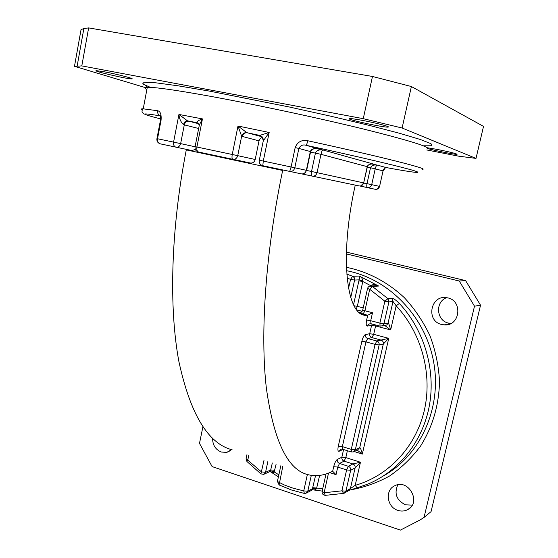 <?xml version="1.0" encoding="UTF-8"?>
<svg xmlns="http://www.w3.org/2000/svg" width="558" height="558" viewBox="0 0 558 558"><rect width="100%" height="100%" fill="white"/><g stroke="black" fill="none" stroke-linecap="round" stroke-linejoin="round"><path stroke-width="0.84" d="M346.365 253.932L459.234 281.002L474.502 306.189L424.038 517.412L431.055 511.63L480.543 305.191L465.602 280.597L346.413 252.097M450.927 323.466L448.381 323.075C436.314 320.585 434.982 301.725 446.602 297.707M412.236 505.136L405.506 504.823C396.529 500.275 393.969 493.586 397.819 484.769M88.631 27.9L83.853 28.577L81.05 29.595L74.486 66.325L81.81 65.9L88.631 27.9L372.472 76.467L411.385 86.532L483.514 126.394L476.009 158.409L458.495 156.142L426.758 149.963M343.107 449.378L339.111 451.283C337.869 451.548 337.604 449.853 338.301 446.184L361.87 341.294C362.86 337.43 364.025 335.184 365.364 334.563L369.703 333.726L371.593 325.342L367.276 326.081C366.111 325.914 365.895 323.912 366.634 320.069L367.715 315.256L366.132 315.27C346.72 316.56 339.027 257.601 355.167 185.521L355.258 185.116M262.518 137.261L260.537 138.21L259.1 140.49L255.194 159.483C254.413 162.078 252.809 163.25 250.389 163.013L198.585 152.034C197.093 151.441 196.535 149.774 196.911 147.019L232.247 154.489L237.994 126.003L246.81 132.63L262.19 136.836M195.363 149.411L191.966 150.555L160.362 143.859C158.186 143.127 157.237 141.425 157.516 138.747L173.58 142.109L178.937 114.446L187.453 120.821L198.543 123.716M232.135 449.797C208.106 443.61 190.376 414.245 178.93 361.717C168.934 308.658 170.553 230.768 186.281 149.9L186.386 149.384M347.383 450.718L345.827 457.595L360.461 462.233L355.188 485.348L350.417 488.529L355.118 467.89C355.355 466.007 354.609 464.681 352.865 463.935L344.091 461.138L339.522 463.468L348.387 466.3L352.865 463.935L360.461 462.233L355.118 467.89L350.661 470.303L345.918 491.18L344.265 493.188L343.686 493.384L341.887 490.838L346.623 469.927L337.75 467.074L336.035 474.684L332.673 471.259C324.093 475.576 315.842 476.706 307.918 474.649C287.628 469.801 273.762 440.876 266.326 387.887C260.174 334.228 265.21 254.253 282.648 170.462L282.753 169.96M367.694 315.263L360.356 313.254M459.234 281.002L465.602 280.597M474.502 306.189L480.543 305.191M424.038 517.412L420.097 519.944L400.435 530.1L212.11 466.593L199.492 443.394L202.91 426.744M441.657 324.484C425.531 321.045 430.56 294.498 446.798 297.742C463.133 299.625 460.524 326.535 444.217 324.875L441.657 324.484M397.959 510.396C386.778 507.25 384.657 489.812 394.959 485.662C408.672 478.534 421.688 502.591 407.8 509.573C404.731 511.212 401.446 511.491 397.959 510.396M231.605 449.643L226.806 452.329L221.268 452.05C215.43 449.567 212.549 444.963 212.633 438.225M384.971 325.481L386.708 325.028L388.012 323.347L393.013 301.432L396.166 305.812L399.34 303.447C396.285 300.33 393.857 298.6 392.058 298.251L387.943 298.669L388.919 301.892L383.946 323.759L388.096 323.04C388.78 323.403 389.637 325.698 390.656 329.938L384.804 325.509M145.701 87.704L74.486 66.325M81.81 65.9L363.265 118.68L372.472 76.467M363.265 118.68L402.109 128.012L411.385 86.532M402.109 128.012L476.009 158.409M104.29 71.794C116.748 74.102 135.085 78.845 131.814 78.88C128.745 79.417 91.54 70.81 96.318 70.657L104.29 71.794M362.351 120.375C375.534 122.823 390.572 126.722 388.215 127.05C385.766 128.068 345.039 119.224 349.336 118.603C350.703 118.429 355.041 119.014 362.351 120.375M427.135 147.724L437.221 149.411C449.504 151.888 456.123 153.52 457.079 154.301C456.5 154.901 434.333 150.548 427.595 148.519M386.213 167.56L386.031 167.526C413.157 172.555 425.698 174.11 412.453 170.204C399.207 166.305 357.804 156.54 305.993 145.268C306.537 145.031 307.13 143.525 307.765 140.749C301.662 139.612 297.47 141.892 295.168 147.591L298.865 148.442C300.497 145.443 302.875 144.382 305.993 145.268L316.979 148.491M161.053 120.291L160.467 120.193L156.944 138.628L157.516 138.747L161.053 120.291C161.534 114.523 160.404 111.335 157.642 110.728C157.356 113.176 158.214 114.871 160.209 115.806M198.655 128.5L183.512 124.671C180.785 122.042 179.264 118.638 178.937 114.446L202.449 118.903L199.366 124.894L195.091 146.642L196.911 147.019L202.449 118.903C198.92 120.13 197.002 121.337 196.688 122.53L198.055 123.185L199.318 125.125M197.302 122.753L196.688 122.53M259.003 140.874L241.656 136.257L237.994 126.003L269.179 132.476L263.271 140.902M260.474 135.622L259.742 135.399L269.179 132.476L263.285 161.074L291.102 166.988L295.168 147.591M306.642 170.378L310.625 151.602L298.865 148.442L294.798 167.784L306.356 170.316L310.346 151.497C311.399 148.937 314.14 148.023 318.576 148.77L317.809 148.616M306.628 170.448L311.524 171.487L315.437 153.101C316.4 150.569 318.855 149.516 322.803 149.949C322.203 150.262 321.596 151.72 320.983 154.329L317.063 172.666L363.663 182.898L367.241 166.64C368.147 164.422 370.428 163.613 374.083 164.205L373.386 164.073M363.837 182.989L371.705 184.663C370.993 186.881 369.549 187.872 367.373 187.641L375.346 189.308C377.473 189.532 378.896 188.562 379.593 186.393L383.053 170.853C384.009 168.328 384.999 167.219 386.031 167.526L377.264 165.091C376.476 165.294 375.799 166.514 375.227 168.767L371.705 184.663L379.593 186.393L383.053 170.853L370.519 167.728C371.391 165.538 373.637 164.659 377.264 165.091L371.795 163.975M357.804 449.762L359.729 447.635L383.325 344.007C383.569 342.061 382.802 340.75 381.016 340.066L371.998 337.639L367.68 338.525L376.796 340.987L388.738 338.35L383.325 344.007L379.133 344.97L355.32 449.811L359.729 447.635C360.447 447.781 361.312 449.936 362.316 454.107L357.176 450.069M319.636 475.416L316.484 488.829L314.935 489.833L312.313 489.903M343.686 493.384L344.265 493.188M328.516 473.093L324.107 492.756L325.335 495.351L343.575 493.405M306.712 492.916L312.152 489.987L315.528 475.681M282.773 466.404L279.105 484.958L291.478 490.001L304.333 493.425L303.747 490.9L307.374 474.495M279.105 484.958L277.424 481.359M375.757 324.993L375.59 325.963L390.656 329.938L396.166 305.812C421.66 333.119 432.785 374.418 424.22 410.869C415.57 447.307 388.215 476.037 355.188 485.348L357.155 487.811L368.189 483.967C399.061 471.098 422.985 441.043 429.458 405.15C435.819 369.243 424.066 329.924 399.34 303.447M276.105 464.221L274.18 471.915C272.953 472.877 271.746 472.835 270.567 471.789L278.393 476.881M264.339 474.077L269.591 471.712L270.518 470.743L272.318 462.98M248.791 455.265L247.829 459.813L246.88 461.445L260.907 473.882L264.018 460.252M267.868 461.515L265.552 472.291L261.514 471.922L246.092 458.718L246.908 461.473M369.654 286.135L372.388 286.435L369.717 289.288L364.904 310.75L372.514 312.724L370.714 320.711L379.886 323.117L384.853 301.215L387.943 298.669L372.388 286.435L378.638 286.038L374.697 285.766M370.512 285.947L370.7 285.584C373.295 284.141 375.939 284.294 378.638 286.038L359.233 276.043C361.221 276.782 362.449 278.435 362.909 281.009L357.329 306.363L363.202 307.883M353.549 304.731L359.101 279.865C359.631 277.605 359.68 276.336 359.233 276.043L352.691 276.259L354.337 277.772L354.679 279.725L350.745 297.547M348.541 288.416L350.55 279.356L352.691 276.259L346.783 274.145M322.74 488.648L312.85 487.706M316.644 488.487L312.675 488.613L307.779 491.235L306.084 493.251L304.333 493.425M278.847 474.823L274.18 471.915L270.518 470.743M358.864 280.841L362.867 281.532L371.3 285.975M347.118 278.072L350.55 279.356L354.623 280.06L359.101 279.865L362.909 281.009M359.624 312.724L361.682 311.971L362.846 310.074L364.904 310.75L363.125 314.07M242.235 136.522C243.037 133.815 244.697 132.574 247.222 132.79L259.742 135.399L261.793 136.438L263.32 140.588M255.194 159.483L237.729 155.661C236.927 158.353 235.274 159.574 232.784 159.33C231.961 158.877 231.779 157.258 232.247 154.489L237.729 155.661L241.656 136.257C242.597 133.683 244.313 132.469 246.81 132.63M183.512 124.671C184.217 122.021 185.535 120.737 187.453 120.821L197.462 122.809M367.715 315.256L372.514 312.724M186.281 149.9L282.648 170.462M359.066 312.264L361.319 311.964M362.093 311.28L356.792 309.906M332.673 471.259L333.698 466.69C334.667 462.91 335.86 460.503 337.269 459.478L341.859 457.204L343.589 449.532M280.814 465.763L277.396 481.498L284.315 484.979L293.013 488.159L303.747 490.9L307.779 491.235L311.301 475.367M375.074 344.377L365.943 341.901L342.361 446.602L351.275 449.399L375.074 344.377L379.133 344.97C379.377 343.003 378.603 341.677 376.796 340.987L375.074 344.377M336.035 474.684L329.687 472.619M322.14 491.333L324.107 492.756L341.887 490.838L345.918 491.18L350.417 488.529L348.778 490.517L344.935 492.798M346.42 267.31C367.98 271.746 387.28 281.86 404.334 297.658C414.747 308.951 423.299 321.666 430.002 335.804C435.47 350.508 438.637 365.671 439.509 381.288C439 405.059 432.708 426.612 420.648 445.933C411.811 457.818 401.46 467.834 389.596 475.988C377.082 482.907 363.886 487.573 349.999 489.973M392.058 298.251L393.013 301.432L388.919 301.892L384.853 301.215L369.717 289.288L367.541 288.486M383.82 475.723C420.683 454.958 442.075 407.598 433.622 361.842C425.287 316.065 388.424 278.519 346.567 270.714M260.907 473.882L263.718 474.356L265.552 472.291L270.818 469.934L274.787 470.296M372.207 324.052L371.593 325.342L375.59 325.963L373.7 334.326L388.738 338.35L362.316 454.107L354.19 451.555L357.797 449.762M372.381 163.968C371.67 163.808 367.499 164.568 367.422 166.696L363.663 182.898C362.93 185.165 361.458 186.177 359.247 185.947L301.969 173.95M303.175 173.824L305.651 172.338L306.356 170.316C305.54 172.945 303.88 174.124 301.376 173.873L262.804 165.719L263.285 161.074L259.296 160.237L263.348 140.518C263.676 139.849 263.16 138.482 261.793 136.438M359.98 186.023L367.206 187.565M150.437 87.397L142.646 83.881L144.145 82.249L155.835 82.814L177.814 85.765L209.076 91.038L289.428 107.017L331.229 116.301L368.908 125.299L399.27 133.216L420.244 139.465L430.985 143.685L431.69 145.778L423.306 145.805M307.765 140.749C382.383 157.014 430.267 169.262 422.357 169.318M366.983 183.749L363.816 183.08M142.499 109.78C140.818 109.061 141.069 108.74 143.232 108.831L157.642 110.728M427.003 148.888C431.041 147.214 409.649 140.539 362.826 128.87C316.832 117.612 252.251 103.858 207.018 95.69C173.629 89.726 153.715 86.964 147.277 87.404C144.85 87.606 144.724 88.276 146.893 89.433M189.009 121.212C186.616 121.009 185.047 122.223 184.293 124.859L180.639 143.615L195.063 146.761M367.422 166.709L320.983 154.329L310.52 152.097M367.373 187.641C366.704 187.272 366.578 185.94 367.004 183.659L370.519 167.728L367.338 167.079M315.556 148.484L322.803 149.949L373.553 164.101M160.23 115.862C139.542 112.507 139.674 113.525 160.627 118.924M160.823 116.043L160.013 115.485C160.516 115.457 160.669 117.027 160.467 120.193L160.467 120.221M175.965 147.2C174.054 146.524 173.259 144.829 173.58 142.109L180.639 143.615C179.892 146.238 178.33 147.431 175.965 147.2M289.707 171.439L291.102 166.988L294.798 167.784C293.961 170.476 292.266 171.697 289.707 171.439M341.859 457.204L345.827 457.595L344.091 461.138C342.368 460.399 341.622 459.088 341.859 457.204M373.7 334.326L371.998 337.639C370.219 336.969 369.459 335.658 369.703 333.726L373.7 334.326M346.623 469.927L350.661 470.303C350.905 468.392 350.145 467.06 348.387 466.3L346.623 469.927M337.269 459.478C337.032 461.382 337.785 462.708 339.522 463.468L337.75 467.074L333.698 466.69M246.95 454.658L246.12 458.578M354.065 305.742L357.329 306.363L356.199 309.132M353.367 451.966L355.32 449.811L351.275 449.399L351.414 451.987L353.367 451.966M338.301 446.184L342.361 446.602L342.521 449.19L351.38 451.973M365.364 334.563C365.12 336.523 365.895 337.841 367.68 338.525L365.943 341.901L361.87 341.294M379.886 323.117L383.946 323.759L382.544 325.767L380.096 326.13L379.886 323.117M312.187 176.126C314.642 176.377 316.267 175.226 317.063 172.666L311.524 171.487C311.064 174.124 311.287 175.672 312.187 176.126M160.02 143.769L159.741 143.657C157.572 142.681 156.638 141.007 156.944 138.628M195.091 146.642C194.756 149.056 195.684 150.779 197.867 151.797L198.585 152.034M259.296 160.237C258.94 162.622 259.819 164.352 261.939 165.419L262.804 165.719M371.021 323.717L370.714 320.711L366.634 320.069M367.276 326.081L368.671 324.072L370.84 323.696M359.185 312.243L361.005 312.138M339.111 451.283L341.091 449.127L342.479 449.183M366.132 315.27L361.982 314.182M444.217 324.875L450.885 323.459M407.8 509.573L410.332 507.647M226.806 452.329L229.178 451.443M77.171 65.928L83.853 28.577M144.885 114.244C140.267 112.423 142.429 109.424 143.232 108.831L147.277 87.404L145.352 85.367M367.157 187.523L360.105 186.023M385.557 167.546L383.213 170.901M322.196 491.082L313.164 489.882M349.231 490.28L357.043 487.838M357.155 487.811L368.189 483.967M360.949 312.159L359.659 312.354C359.457 311.852 359.875 314.035 362.735 309.969L367.534 288.528C368.106 286.728 369.333 285.877 371.223 285.975L376.741 285.64M325.258 495.351C323.005 495.051 321.959 493.753 322.112 491.459L326.025 473.965M270.567 471.789L269.807 471.629M384.964 325.481L382.118 325.991M198.055 123.192L199.366 124.894M360.698 185.947L363.851 182.94M376.706 189.315L379.761 186.435M316.316 148.463L312.954 149.098L310.632 151.581M379.991 326.109L370.944 323.724"/></g></svg>

